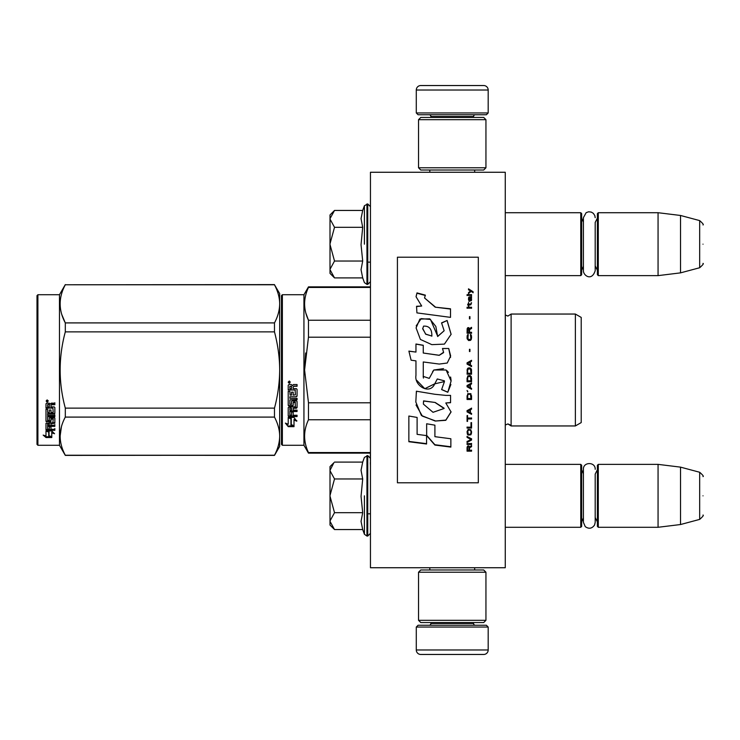 <?xml version="1.0" encoding="UTF-8"?>
<svg xmlns="http://www.w3.org/2000/svg" width="740" height="740" viewBox="0 0 740 740"><rect width="100%" height="100%" fill="white"/><g stroke="black" fill="none" stroke-linecap="round" stroke-linejoin="round"><path stroke-width="1.11" d="M505.263 567.737L505.263 172.263L370.453 172.263L370.453 567.737L505.263 567.737M452.242 567.737L475.709 567.737M370.453 454.85L370.315 453.139L308.478 453.139L370.453 453.139M370.453 462.685L370.315 454.85M370.453 465.654L370.315 462.685M370.453 489.963L370.453 467.541M505.263 275.632L580.761 275.632L580.761 212.713L505.263 212.713M580.761 275.632L581.668 274.725L581.668 213.61L580.761 212.713M598.29 275.632L597.393 274.725L597.393 213.61L598.29 212.713L598.29 275.632L658.063 275.632L658.063 212.713L598.29 212.713M680.532 215.47L699.67 220.603L699.67 267.741L680.532 272.866L680.532 215.47L658.063 212.713M703 244.172C703 268.971 703 268.971 703 244.172C703 219.364 703 219.364 703 244.172M505.263 527.287L580.761 527.287L580.761 464.368L505.263 464.368M580.761 527.287L581.668 526.39L581.668 465.275L580.761 464.368M598.29 527.287L597.393 526.39L597.393 465.275L598.29 464.368L598.29 527.287L658.063 527.287L658.063 464.368L598.29 464.368M680.532 467.134L699.67 472.259L699.67 519.397L680.532 524.53L680.532 467.134L658.063 464.368M703 495.828C703 520.636 703 520.636 703 495.828C703 471.029 703 471.029 703 495.828M597.393 469.761L595.191 474.109L595.191 522.366L595.191 517.547L597.393 521.894M595.191 522.366L594.581 524.975C592.028 528.638 588.92 529.192 585.257 526.639L583.416 522.366L583.416 469.289C583.055 461.695 595.552 461.695 595.191 469.289M597.393 218.106L595.191 222.453L595.191 270.711L595.191 265.891L597.393 270.239M595.191 270.711C591.658 281.764 583.194 275.336 583.416 270.711L583.416 217.634L586.163 212.658L588.67 211.779L591.316 212.103L593.341 213.351L594.812 215.571L595.191 217.634M330.003 214.961L334.517 210.447L330.003 218.698L330.003 214.961M333.879 277.26L330.003 273.384L330.003 269.647L334.517 277.898L362.693 277.898L361.046 269.712L362.693 261.035L361.046 244.672L362.693 227.31L361.046 218.624L362.693 210.447L334.517 210.447M364.413 244.172L364.413 205.72L364.413 244.172M330.003 269.647L330.003 218.698M330.003 219.049L334.517 227.31L330.003 243.811M362.693 227.31L334.517 227.31M330.003 244.524L334.517 261.035L330.003 269.286M362.693 261.035L334.517 261.035M334.517 277.898L333.851 277.232M333.879 528.915L330.003 525.039L330.003 466.616L333.879 462.75M333.86 462.768L330.003 470.353M330.003 521.302L334.517 529.553L362.693 529.553L361.046 521.376L362.693 512.691L361.046 496.327L362.693 478.965L361.046 470.289L362.693 462.102L334.517 462.102M364.413 495.828L364.413 534.28L364.413 495.828M330.003 470.714L334.517 478.965L330.003 495.476M362.693 478.965L334.517 478.965M330.003 496.188L334.517 512.691L330.003 520.951M362.693 512.691L334.517 512.691M334.517 529.553L333.851 528.887M488.187 112.952L416.287 112.952L418.082 114.746L486.393 114.746L488.187 112.952L488.187 90.03A4.496 4.496 -137.2 0 0 483.692 85.535L467.967 85.535M429.811 172.263L429.811 170.024M474.664 172.263L474.664 170.024M473.582 117.438L473.582 116.541L430.893 116.541L430.893 117.438M429.098 114.746A1.794 1.794 137.8 0 1 430.893 116.541M475.385 114.746A1.794 1.794 -137.8 0 0 473.582 116.541M416.287 112.952L416.287 90.03L488.187 90.03M436.507 85.535L420.783 85.535A4.496 4.496 137.2 0 0 416.287 90.03M420.783 85.535L483.692 85.535M416.287 627.048L488.187 627.048L486.393 625.254L418.082 625.254L416.287 627.048L416.287 649.97A4.496 4.496 42.8 0 0 420.783 654.465L436.507 654.465M474.664 567.737L474.664 569.976M429.811 567.737L429.811 569.976M430.893 622.562L430.893 623.459L473.582 623.459L473.582 622.562M475.385 625.254A1.794 1.794 -42.2 0 1 473.582 623.459M429.098 625.254A1.794 1.794 42.2 0 0 430.893 623.459M488.187 627.048L488.187 649.97L416.287 649.97M467.967 654.465L483.692 654.465A4.496 4.496 -42.8 0 0 488.187 649.97M483.692 654.465L420.783 654.465M485.94 620.314L483.692 622.562L420.783 622.562L418.535 620.314L485.94 620.314L485.94 572.224L418.535 572.224L420.783 569.976L483.692 569.976L485.94 572.224M418.535 572.224L418.535 620.314M418.535 119.686L420.783 117.438L483.692 117.438L485.94 119.686L418.535 119.686L418.535 167.776L485.94 167.776L483.692 170.024L420.783 170.024L418.535 167.776M485.94 167.776L485.94 119.686M281.468 444.37L282.365 445.276L281.468 444.37L281.468 377.03M281.468 377.141L281.468 437.405L281.468 377.141M281.468 362.887L281.468 302.595L281.468 362.887M279.674 446.396L274.485 455.387L279.674 446.396L279.674 436.165C279.655 430.051 277.925 423.696 274.485 417.092L274.485 408.129C277.851 395.539 279.581 382.83 279.674 370C279.655 357.772 277.925 345.062 274.485 331.871L274.485 322.908C277.851 316.609 279.581 310.254 279.674 303.835C279.655 297.73 277.925 291.375 274.485 284.771L279.674 293.604L279.674 436.165C279.581 442.575 277.851 448.93 274.485 455.23L65.305 455.387L59.468 445.276L37.897 445.276L37 444.37L37.897 445.276L59.468 445.276L59.468 294.724L37.897 294.724L37.897 445.276M581.215 375.559L581.215 367.197M281.468 295.63L281.468 370L281.468 295.63L282.365 294.724L303.937 294.724L308.478 286.861L370.453 286.861M370.453 287.444L308.478 287.444L308.478 286.861M281.468 370L281.468 444.37L281.468 370M281.468 366.198L281.468 302.595L281.468 366.198M303.937 294.724L303.937 445.276L282.365 445.276L282.365 294.724M291.264 418.766L288.212 417.388L293.919 417.388L296.786 421.217L294.011 419.996L294.011 426.407L291.264 425.287L291.264 418.183L289.479 417.388M294.011 425.731L291.264 424.631M294.011 419.404L294.011 419.996L294.011 419.404L296.786 420.598M288.258 426.656L294.011 426.656L290.95 425.417L290.95 418.905L288.212 417.675L288.212 424.288L285.381 423.095L288.258 426.656L286.149 423.428M292.328 425.981L288.258 425.981M293.197 386.964L293.197 388.648L296.37 388.648L297.064 389.351L297.064 396.104L296.37 396.76L289.877 396.76L289.877 398.333L297.064 398.333L297.064 399.878L289.877 399.878L289.877 404.243L291.532 404.243L291.532 401.487L292.235 400.849L296.37 400.849L297.064 401.487L297.064 407.638L296.37 408.24L293.197 408.24L293.197 410.117L297.064 410.117L297.064 411.514L289.877 411.514L289.877 415.02L291.532 415.242L291.532 412.078L293.197 412.078L293.197 415.242L297.064 415.242L297.064 416.574L288.905 416.574L288.212 416.019L288.212 407.638L288.905 407.028L295.399 406.796L295.131 402.403L293.197 402.643L293.197 405.381L292.504 405.992L288.905 405.992L288.212 405.381L288.212 391.331L289.877 391.331L290.145 395.095L291.532 395.095L291.532 392.135L293.197 392.135L293.197 395.095L295.399 394.836L295.131 389.999L288.212 389.999L288.212 385.263L288.905 384.541L291.403 384.541L292.439 385.605L293.466 384.541L297.064 384.541L297.064 386.252L293.9 386.252L293.197 386.964L293.9 386.058L297.064 386.058M296.37 396.76L289.877 396.76M297.064 399.517L289.877 399.878M297.064 407.185L293.197 408.24M297.064 411.024L289.877 411.024L289.877 411.514M288.905 416.574L288.212 415.464M295.399 402.643L295.131 402.014L293.466 402.014L293.197 402.643M293.197 404.956L292.504 405.557L288.905 405.557L288.212 404.956M295.399 390.026L288.212 389.758M289.877 408.471L289.877 409.886L291.532 410.117L291.532 408.24L289.877 408.008L289.877 409.414M291.532 408.24L289.877 408.008M289.877 386.53L289.877 388.648L291.532 388.648L291.532 386.252L289.877 386.53M291.532 386.252L289.877 386.336M297.064 416.019L288.905 416.019M297.064 395.789L296.37 396.446M289.331 383.375L288.212 382.192L289.331 380.998L289.331 383.375L288.212 382.118M305.666 352.971L304.584 370L308.441 337.385M370.453 452.556L308.478 452.556L308.478 453.139L303.937 445.276L308.478 453.139M370.453 402.791L308.478 402.791L308.478 419.765L370.453 419.765M308.478 452.556C303.326 441.623 303.326 430.699 308.478 419.765M308.478 402.791L304.584 370M370.453 337.209L308.478 337.209L308.478 320.235C303.326 309.302 303.326 298.377 308.478 287.444M305.888 313.187L308.478 320.235L370.453 320.235M507.88 423.928C510.443 424.927 511.525 425.593 511.109 425.953L575.369 425.953L575.369 314.047L511.109 314.047L511.109 425.953L507.88 423.928L505.263 425.047L505.337 315.018L507.88 316.072L505.263 314.953M581.215 364.441L581.215 422.577L575.369 425.953L511.109 425.953M581.215 370L581.215 317.423L575.369 314.047M290.117 381.646L289.423 382.108L290.117 382.673L288.535 382.673L288.535 381.775L289.47 381.646M289.127 382.441L288.859 381.979L289.127 382.441M274.485 455.387L65.305 455.23C58.451 442.52 58.451 429.801 65.305 417.092L65.305 408.129C58.451 382.71 58.451 357.291 65.305 331.871L274.485 331.871M37.897 294.724L37 295.63L37 444.37M61.864 314.704L65.213 322.723M61.392 426.915L60.116 436.165M274.485 408.129L65.305 408.129M274.485 322.908L65.305 322.908L65.305 331.871M274.485 284.771L65.305 284.771C58.451 297.489 58.451 310.199 65.305 322.908M274.485 284.613L65.305 284.771M65.305 284.613L59.468 294.724M274.485 417.092L65.305 417.092M274.485 455.23L65.305 455.23M48.156 430.911L49.044 431.207L49.044 436.628L51.782 437.386L51.782 436.748L48.729 435.916L48.729 432.049L48.729 436.711L51.782 437.553L46.037 437.553L46.037 436.748L48.849 436.748M49.044 435.832L51.782 436.582M49.044 431.947L45.991 430.911L51.698 430.911L54.566 433.742L51.782 432.854L51.782 432.105L53.391 432.623M51.782 432.854L51.782 437.386M45.991 403.818L45.991 408.101L52.91 408.101L45.991 407.648L45.991 403.818L46.685 403.161L49.182 403.161L50.209 404.132L51.245 403.161L54.843 403.161L54.843 404.725L51.671 404.725L50.977 405.372L51.671 404.308L54.843 404.308L54.843 402.764M50.977 405.372L50.977 406.889L54.15 406.889L54.843 407.518L54.843 412.966L54.15 414.058L54.843 413.484L54.843 407.518M54.15 414.058L47.647 414.058L47.647 415.418L54.843 415.418L54.843 416.74L47.647 416.74L47.647 416.185L54.843 416.185L54.843 414.872M47.647 416.74L47.647 420.422L49.312 420.422L49.312 418.109L49.312 419.821M49.312 418.109L50.015 417.564L54.15 417.564L54.843 418.109L54.843 422.586L50.977 423.077L50.977 423.715L50.977 423.077M54.843 418.109L54.843 423.225L50.977 423.715L50.977 425.241L54.843 425.241L54.843 426.351L47.647 426.351L47.647 425.685L47.647 429.098L49.312 429.274L49.312 426.795L49.312 428.562M54.843 424.575L54.843 425.685L47.647 425.685M49.312 426.351L50.977 426.351M49.312 426.795L50.977 426.795L50.977 428.562M50.977 426.795L50.977 429.274L54.843 429.274L54.843 430.292L46.685 430.292L46.685 429.57L54.843 429.57L54.843 428.562M46.685 430.292L45.991 429.866L45.991 423.225L45.991 429.154L46.685 429.57M53.178 418.507L53.178 419.09L52.91 418.304L51.245 418.304L50.977 419.09L50.977 418.507M46.685 421.874L45.991 420.755L45.991 409.294L45.991 421.365L50.283 421.874L50.977 421.365L50.977 419.09L53.178 419.09L52.91 422.734L45.991 423.225M45.991 409.294L47.647 409.294L47.647 411.875M47.647 409.294L47.647 412.384L49.312 412.606L49.312 409.997L49.312 412.097M49.312 409.997L50.977 409.997L50.977 412.097M50.977 409.997L50.977 412.606L53.178 412.384L52.91 408.101M47.647 423.909L47.647 425.056L49.312 425.241L49.312 423.077L49.312 423.715L47.647 423.909L47.647 423.262L47.647 424.399M49.312 404.725L47.647 404.558L47.647 406.889L49.312 406.889L49.312 404.308L47.647 404.558M47.647 423.262L49.312 423.077M46.685 421.254L50.977 420.755M54.15 413.54L47.647 413.54L47.647 414.872M47.11 402.088L47.11 399.896L48.239 400.997L47.11 402.088L47.841 401.45M48.22 400.812L47.897 401.404M46.037 437.553L43.16 435.102L45.991 435.934L45.991 431.124L48.729 432.049M45.991 431.124L45.991 435.148M44.52 435.509L46.037 436.748M46.583 400.479L46.898 401.228L46.583 400.479M47.897 401.228L46.315 401.45L46.315 400.618L47.897 400.497L47.203 400.923L47.897 401.228M397.417 482.795L478.308 482.795L478.308 257.206L397.417 257.206L397.417 482.795M435.213 306.887L424.547 297.961L425.343 295.131L416.99 292.901L416.084 296.805L421.68 306.018L416.537 306.286A203.075 3.339 87 0 1 416.925 312.891A10731.175 2868.083 8.2 0 1 450.512 317.368L450.512 308.802L435.213 307.174L424.547 297.961M447.108 320.494L441.558 322.881L444.148 330.752L437.645 336.524L435.832 326.451L429.736 318.838L419.894 319.06L416.084 327.903L420.403 339.438L431.846 344.646L444.425 344.109L451.113 334.286L447.108 320.494L441.558 323.093M423.271 375.421L423.271 361.962L439.246 364.062L447.238 363.026L450.66 355.949L448.718 348.485L442.474 348.485L443.584 352.259L439.218 355.265L423.252 353.026L423.252 345.256L415.963 344.007L415.963 352.083L408.896 351.111L411.098 360.195L415.963 360.87L415.963 375.421C414.03 385.67 429.811 395.327 434.741 383.857L444.444 381.562L441.623 389.573L447.783 392.274L451.095 381.017L446.109 370L433.825 370L429.256 378.381L423.206 376.373L423.271 375.421L423.206 376.373M445.795 395.391L434.833 394.272A7428.333 816.581 -170.4 0 1 416.389 391.201L415.825 402.014L421.384 415.473L435.213 421.042L445.795 420.32L451.067 411.976L445.795 402.976L450.568 402.708L450.568 395.391L445.795 395.391M426.656 423.779L426.656 435.629L434.898 445.064L450.864 447.099L450.864 438.764L434.907 436.674L434.907 425.167L426.656 423.779L426.656 435.333L434.898 444.731L450.864 446.757L450.864 438.764M408.859 441.725L426.573 444L426.573 435.62L417.11 434.343L417.11 417.434L408.859 416.037L408.859 441.725M471.565 451.169L471.565 450.299L469.558 450.299L469.558 447.829L471.565 446.664L471.565 445.647L469.364 446.96L468.79 445.933L467.837 445.933L467.162 446.96L467.07 451.169L471.565 451.169M467.07 444.472L471.565 444.472L471.565 443.593L467.07 443.593L467.07 444.472M467.07 442.409L471.565 440.05L471.565 438.866L467.07 436.489L467.07 437.377L470.992 439.458L467.07 441.53L467.07 442.409M467.07 431.697L467.736 434.843L470.89 434.843L471.565 432.9L470.89 429.746L468.124 429.44L467.07 431.697M467.07 427.174L467.07 428.081L471.565 428.081L471.565 422.623L470.992 422.623L470.992 427.174L467.07 427.174M471.565 409.109L471.565 408.175L467.07 410.654L467.07 411.884L471.565 414.354L471.565 413.429L470.418 412.809L470.418 409.729L471.565 409.109M470.89 393.68L467.736 393.68L467.07 399.471L471.565 399.471L470.89 393.68M467.736 391.96L467.07 390.544L467.736 391.96M467.07 386.779L471.565 389.296L471.565 388.352L470.418 387.723L470.418 384.578L471.565 383.949L471.565 383.006L467.07 385.522L467.07 386.779M471.278 376.549L470.029 375.439L467.736 375.911L467.07 381.748L471.565 381.748L471.278 376.549M471.278 368.973L470.029 367.873L467.736 368.344L467.07 374.181L471.565 374.181L471.463 369.602L470.029 367.873L468.124 368.03L467.356 368.973L467.07 374.172L471.565 374.172L471.278 368.973M469.937 351.491L469.937 349.299L469.456 349.299L469.456 351.491L469.937 351.491M467.07 308.154L471.565 308.154L471.565 307.248L467.07 307.248L467.07 308.154M471.463 298.174L471.565 296.555L468.984 296.999L468.882 301.134L469.271 297.591L470.029 300.986L471.371 300.69L471.084 297.591M467.55 415.584L467.07 415.584L467.07 421.402L467.55 421.402L467.55 418.96L471.565 418.96L471.565 418.035L467.55 418.035L467.55 415.584M471.565 360.306L467.07 362.822L467.07 364.089L471.565 366.605L471.565 365.662L470.418 365.033L470.418 361.879L471.565 361.25L471.565 360.306M470.797 304.852L471.565 302.771L470.603 304.112L468.882 304.112L468.503 302.475L468.503 304.112L467.736 304.112L468.503 306.055L468.882 304.852L470.797 304.852M470.89 334.619L470.418 334.462L470.89 338.661L470.029 339.595L467.93 339.124L468.217 334.462L467.356 335.239L467.162 338.818L468.596 340.529L470.511 340.372L471.278 339.438L471.463 335.858L470.89 334.619L470.418 335.47M471.565 332.288L469.558 332.288L469.558 329.661L471.565 328.421L471.565 327.339L469.364 328.726L468.79 327.654L467.837 327.654L467.162 328.726L467.07 333.222L471.565 333.222L471.565 332.288M469.937 318.746L469.937 316.618L469.456 316.618L469.456 318.746L469.937 318.746M471.565 295.38L471.565 294.65L467.07 294.65L467.07 295.38L471.565 295.38M468.503 293.484L471.177 291.44L473.091 292.605L473.091 291.736A630.989 205.174 -143.2 0 0 468.503 288.831L468.503 289.701L470.511 291.005L468.503 292.605L468.503 293.484M450.512 317.368L450.512 309.07L435.213 307.174M421.68 306.018L416.537 306.573M416.99 292.901L416.093 296.444M425.343 295.464L416.99 293.243M444.148 330.752L437.664 336.404M437.664 336.247L430.495 319.449L421.208 318.625L416.195 325.887M451.113 334.443L447.108 320.716M447.783 392.274L450.891 384.495M451.086 380.443L450.595 376.993M448.449 372.387L446.997 370.731M443.593 368.631L433.844 370.019L432.586 371.665M423.447 378.085L423.188 376.346M441.623 389.481L447.783 392.172M434.741 383.857L437.118 379.287M437.285 378.963L444.416 380.832M416.74 380.36L424.797 388.694L434.741 383.792M415.963 352.083L408.896 351.195M423.252 345.367L415.963 344.118M423.252 353.026L439.218 355.329L443.575 352.638M448.718 348.485L442.52 348.586M450.558 357.411L448.718 348.586M445.795 402.976L450.568 402.56L450.568 395.391M435.213 421.042L445.832 420.079L451.067 411.792M416.389 391.201L416.407 393.227M416.019 404.974L422.364 416.121L435.213 420.81M434.907 436.378L434.907 425.167M408.859 416.037L408.859 441.41L426.573 443.667L426.573 435.62M417.11 434.056L417.11 417.434M467.07 447.691L467.07 450.984L471.565 450.984L471.565 450.124M469.558 447.829L471.565 446.498L471.565 445.471M467.07 443.427L467.07 444.305L471.565 444.305L471.565 443.427M467.07 441.373L467.07 442.252L471.565 439.893L471.565 438.709M470.992 439.458L467.07 437.229L467.07 436.341M467.07 431.559L467.356 434.103L468.596 435.148L470.89 434.704L471.565 431.559M467.07 427.045L467.07 427.951L471.565 427.951L471.565 422.623M470.992 422.623L470.992 427.045M470.418 409.729L471.565 409.017L471.565 408.092M467.07 410.561L467.07 411.792L471.565 414.252L471.565 413.336M467.07 395.715L467.07 399.406L471.565 399.406L471.565 395.715M467.07 390.498L467.736 391.913L467.736 391.127M467.07 385.485L467.07 386.743L471.565 389.249L471.565 388.306M470.418 384.578L471.565 383.921L471.565 382.978M467.07 377.964L467.07 381.72L471.565 381.72L471.565 377.964M471.565 370.398L471.463 369.602M467.162 369.602L467.07 370.398M469.937 351.537L469.937 349.345L469.456 349.345L469.456 351.537M471.565 308.284L471.565 307.387L467.07 307.387L467.07 308.284M471.565 299.959L471.463 298.34M469.558 297.748L469.558 299.367M468.882 299.506L468.984 300.098M469.271 301.439L469.077 300.551M468.596 297.739L468.503 299.663M468.79 297.295L468.596 297.896M470.797 296.851L469.271 297.018M471.278 296.703L470.797 297.018M471.565 297.452L471.278 296.87M467.55 417.934L467.55 415.482M467.55 418.96L471.565 418.849L471.565 417.934M467.07 415.584L467.07 421.291L467.55 421.291M471.565 361.268L471.565 360.325L467.07 362.841L467.07 364.099M470.418 365.033L471.565 365.671L471.565 366.615M468.882 306.193L468.882 305M468.503 305L468.503 306.193M468.503 304.112L467.736 304.26L467.736 305M468.882 304.112L470.603 304.112M471.084 303.511L470.89 304.103M471.177 302.771L471.084 303.659M471.278 335.239L470.89 334.693M471.463 335.858L471.278 335.312M471.565 338.106L471.463 335.932M467.162 335.858L467.07 338.106M467.356 335.239L467.162 335.932M467.736 334.619L467.356 335.312M468.217 335.47L468.217 334.536L467.736 334.693M467.643 338.041L467.736 338.661M470.029 339.595L468.596 339.66M470.89 338.661L470.705 339.197M470.992 338.041L470.89 338.726M469.558 332.288L471.565 332.371L471.565 333.296M467.162 328.726L467.07 333.222M467.449 328.116L467.162 328.819M467.837 327.654L467.449 328.209M469.364 328.726L469.169 328.209M471.565 328.514L471.565 327.432L469.364 328.819M469.937 318.866L469.937 316.739L469.456 316.739L469.456 318.866M471.565 295.547L471.565 294.816L467.07 294.816L467.07 295.547M470.511 291.005L468.503 292.781L468.503 293.651M473.091 292.781L473.091 291.902A631.488 205.489 -143.3 0 0 468.503 289.016L468.503 289.877M431.855 336.025L425.657 334.212L422.697 328.394M423.521 401.394L423.576 400.886L435.213 402.477L444.065 408.184M423.391 403.846L423.474 401.848M467.55 447.367L468.124 446.498L468.882 446.932L468.984 450.299L467.55 450.299L467.55 447.367M467.643 431.697L468.217 430.208L470.029 430.06L470.89 430.967L470.992 432.9L470.418 434.25L468.217 434.25L467.736 430.967M467.449 411.181L470.029 409.793L470.029 412.661L467.449 411.181M467.643 395.715L468.217 394.254L470.418 394.254L470.992 398.536L467.643 398.536L467.736 395.04M467.449 386.114L470.029 384.698L470.029 387.566L467.449 386.114M467.643 377.964L468.217 376.531L470.418 376.531L470.992 380.795L467.643 380.795L467.736 377.317M467.643 370.398L468.217 368.973L470.418 368.973L470.992 373.238L467.643 373.238L467.643 370.398M471.177 299.959L470.797 300.699L470.131 300.255L469.937 297.591L470.992 298.174L471.177 299.959M470.029 364.885L467.449 363.47L470.029 362.036L470.029 364.885L467.449 363.451M468.984 332.371L467.55 332.371L468.124 328.421L468.984 329.346L468.984 332.371M431.873 336.08L425.74 334.11L422.688 328.828L423.558 326.137C429.228 325.785 431.993 329.087 431.846 336.043L431.846 336.191M435.213 402.615L444.083 408.489L433.02 412.31L423.391 404.105L423.576 401.025L435.213 402.477M467.55 447.543L467.643 446.932M467.736 431.096L467.93 430.514M468.596 430.199L470.029 430.06M470.89 431.096L470.992 431.697M467.449 411.274L470.029 409.877M467.736 395.095L467.93 394.568M468.596 394.152L470.029 394.096M470.89 395.095L470.992 395.715M467.449 386.151L470.029 384.735M467.736 377.335L468.217 376.531M468.217 376.549L470.418 376.531M470.418 376.549L470.89 377.317M470.89 377.335L470.992 377.964M470.89 369.76L470.992 370.398L470.89 369.76M471.177 299.802L470.992 300.551M470.029 299.802L469.937 299.21M468.984 332.288L467.55 332.288M362.693 210.447L364.413 205.72L367.752 203.953L367.752 284.391L370.453 281.69M366.947 203.953L366.947 284.391L367.752 284.391M362.693 462.102L364.413 457.385L367.752 455.609L367.752 536.047L370.453 533.355M366.947 455.609L366.947 536.047L367.752 536.047M367.752 262.145L370.453 262.145M583.416 222.083L581.668 218.106M583.416 266.252L581.668 270.239M680.532 272.866L658.063 275.632M699.67 267.741C702.806 264.957 703.916 263.505 703 263.403M699.67 220.603C702.806 223.388 703.916 224.831 703 224.942M367.752 513.81L370.453 513.81M583.416 473.748L581.668 469.761M583.416 517.917L581.668 521.894M680.532 524.53L658.063 527.287M699.67 519.397C702.806 516.613 703.916 515.17 703 515.059M699.67 472.259C702.806 475.043 703.916 476.495 703 476.597M367.752 203.953L370.453 206.645M362.693 277.898L364.413 282.615L366.947 284.391M367.752 455.609L370.453 458.31M362.693 529.553L364.413 534.28L366.947 536.047M282.365 445.276L303.937 445.276M581.215 422.577L575.369 425.953M511.109 314.047L507.88 316.072"/></g></svg>
